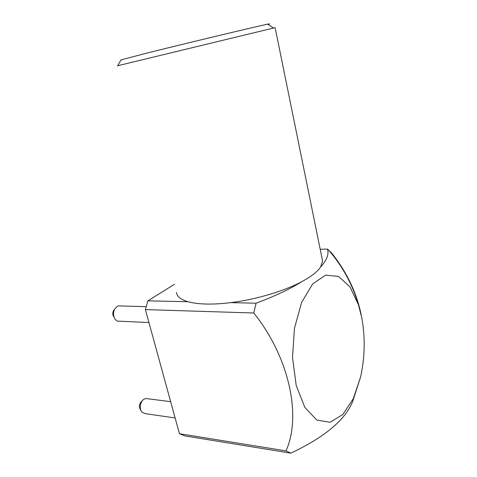 <?xml version="1.0" encoding="UTF-8"?>
<svg xmlns="http://www.w3.org/2000/svg" width="477" height="477" viewBox="0 0 477 477"><rect width="100%" height="100%" fill="white"/><g stroke="black" fill="none" stroke-linecap="round" stroke-linejoin="round"><path stroke-width="0.72" d="M174.373 284.328L147.912 300.85L145.384 309.597L179.441 433.706L184.724 435.889L290.851 453.15C324.736 437.153 345.372 419.849 352.759 401.252L360.618 376.896L353.332 398.611L342.784 414.561L330.066 422.294L316.764 420.052L304.803 407.328L296.193 385.422L292.514 357.517L294.47 328.212L301.643 302.364L312.668 283.91L325.642 275.116L338.634 276.451L349.981 286.951L358.454 304.743L361.763 317.706C365.334 337.215 364.953 356.945 360.618 376.896M361.202 314.975C356.695 292.753 346.797 272.045 331.515 252.864L327.455 249.083C329.16 254.116 326.876 260.084 320.616 266.989L322.607 261.098L322.112 258.671M147.912 300.85L187.956 301.714C192.75 303.074 198.808 303.849 206.124 304.04C213.487 304.213 221.656 303.748 230.624 302.645C255.869 299.586 284.68 290.976 302.299 281.382C290.171 288.967 274.764 296.241 256.083 303.193L253.776 312.995C289.372 357.386 301.774 416.296 285.985 450.884L290.851 453.15M179.441 433.706L285.985 450.884M145.384 309.597L253.776 312.995M230.624 302.645L256.083 303.193M320.21 249.292L327.455 249.083M176.49 292.437C176.889 296.473 180.711 299.562 187.956 301.714M147.184 398.665L145.729 398.48L143.517 399.416L142.158 400.853C139.892 404.669 139.695 408.312 141.568 411.782L144.925 413.583L175.125 417.977M120.282 305.93L118.391 305.882L117.032 306.431L114.569 309.239C112.977 313.049 113.234 316.472 115.345 319.507C116.555 320.908 117.956 321.474 119.542 321.2L148.931 322.53M302.299 281.382C311.493 276.38 317.599 271.586 320.616 266.989M117.36 65.82L275.128 27.648M141.413 401.622L140.536 402.534C139.183 404.812 139.063 406.982 140.184 409.057L140.816 410.303M114.438 309.519L113.431 310.861C112.477 313.133 112.632 315.172 113.89 316.984M121.051 59.881L146.66 53.156C186.596 43.174 259.864 25.651 267.752 24.154C269.994 23.695 270.089 23.761 268.026 24.339M358.454 304.743C352.443 284.352 342.48 266.118 328.564 250.055M145.729 398.48L170.659 401.682M118.391 305.882L146.23 306.663M275.122 27.636L322.607 261.098M140.536 402.534L142.158 400.853M113.431 310.861L114.569 309.239M121.134 59.732L117.712 65.719M267.752 24.154L273.5 28.012"/></g></svg>
